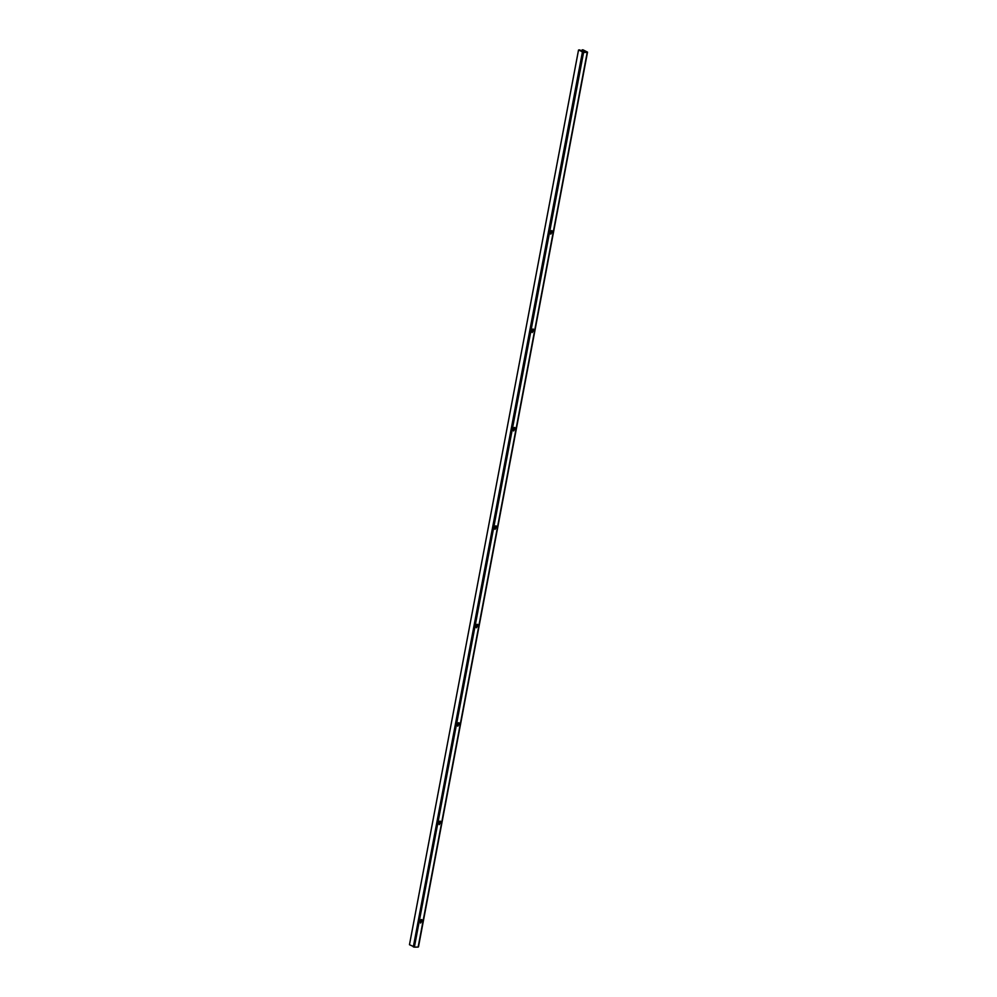 <?xml version="1.0" encoding="UTF-8"?>
<svg xmlns="http://www.w3.org/2000/svg" width="997" height="997" viewBox="0 0 997 997"><rect width="100%" height="100%" fill="white"/><g stroke="black" fill="none" stroke-linecap="round" stroke-linejoin="round"><path stroke-width="1.5" d="M550.693 233.996L551.815 232.488L550.818 234.108L550.83 232.513A1.059 0.81 -60.3 0 1 552.002 230.756A1.059 0.81 -60.3 0 1 551.815 232.488M551.54 232.326A1.059 0.81 119.7 0 0 551.852 230.693M532.099 332.425L533.221 330.904L532.224 332.537L532.236 330.929A1.059 0.81 -60.3 0 1 533.407 329.172A1.059 0.81 -60.3 0 1 533.221 330.904M532.946 330.755A1.059 0.81 119.7 0 0 533.258 329.11M513.505 430.841L514.626 429.333L513.617 430.953L513.642 429.346A1.059 0.81 -60.3 0 1 514.813 427.588A1.059 0.81 -60.3 0 1 514.626 429.333M514.352 429.171A1.059 0.81 119.7 0 0 514.664 427.526M494.911 529.257L496.032 527.749L495.023 529.37L495.035 527.762A1.059 0.81 -60.3 0 1 496.219 526.017A1.059 0.81 -60.3 0 1 496.032 527.749M495.746 527.587A1.059 0.81 119.7 0 0 496.07 525.955M476.304 627.674L477.438 626.166L476.429 627.786L476.441 626.178A1.059 0.81 -60.3 0 1 477.625 624.434A1.059 0.81 -60.3 0 1 477.438 626.166M477.152 626.004A1.059 0.81 119.7 0 0 477.476 624.371M457.71 726.09L458.832 724.582L457.835 726.202L457.847 724.607A1.059 0.81 -60.3 0 1 459.019 722.85A1.059 0.81 -60.3 0 1 458.832 724.582M458.558 724.42A1.059 0.81 119.7 0 0 458.869 722.788M439.116 824.507L440.238 822.999L439.241 824.631L439.253 823.024A1.059 0.81 -60.3 0 1 440.425 821.266A1.059 0.81 -60.3 0 1 440.238 822.999M439.964 822.849A1.059 0.81 119.7 0 0 440.275 821.204M420.522 922.935L421.644 921.415L420.647 923.048L420.659 921.44A1.059 0.81 -60.3 0 1 421.831 919.683A1.059 0.81 -60.3 0 1 421.644 921.415M421.37 921.265A1.059 0.81 119.7 0 0 421.681 919.62M414.378 947.125L583.619 52.255L578.522 50.012L579.818 49.912L582.323 51.969L586.074 52.218M583.507 52.442L587.208 52.367L418.142 947.075L414.44 947.15M578.522 50.012L409.468 944.72L578.534 50.024L409.468 944.72L414.403 946.951M418.142 947.075L587.221 52.355L586.448 52.18L587.532 52.143L418.204 946.851M582.111 51.844L582.098 49.862L583.046 49.85L587.532 52.143L418.478 946.851M582.447 50.037L586.71 51.881L585.825 52.23M582.522 52.255L413.468 946.963M587.495 52.156L418.428 946.876M583.257 50.024L582.871 52.068M582.098 49.862L581.762 51.645M583.731 50.186L583.382 52.056L583.719 50.186M582.871 52.255L413.817 946.963M413.394 946.951L582.447 52.243M582.385 52.218L413.319 946.938M421.756 920.804L421.893 920.057M440.35 822.388L440.487 821.64M458.944 723.972L459.081 723.224M477.538 625.555L477.675 624.807M496.132 527.139L496.282 526.391M514.726 428.71L514.876 427.962M533.333 330.294L533.47 329.546M551.927 231.877L552.064 231.13M582.385 50.024L582.049 51.807M583.419 50.124L583.058 52.068M552.039 231.005L551.852 232.002M533.445 329.421L533.258 330.418M514.851 427.85L514.664 428.835M496.244 526.266L496.057 527.263M477.65 624.683L477.463 625.68M459.056 723.099L458.869 724.096M440.462 821.516L440.275 822.513M421.868 919.932L421.681 920.929"/></g></svg>
